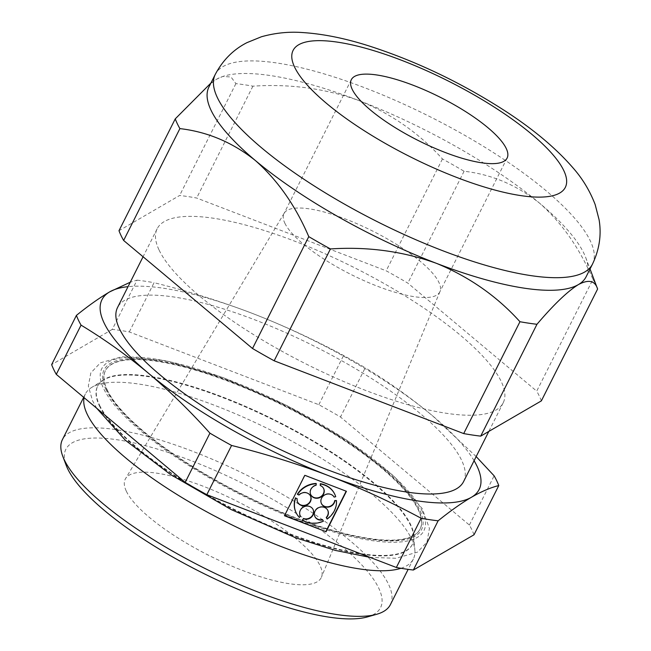 <?xml version="1.0" encoding="UTF-8"?>
<svg xmlns="http://www.w3.org/2000/svg" width="651" height="651" viewBox="0 0 651 651"><rect width="100%" height="100%" fill="white"/><g stroke="black" fill="none" stroke-linecap="round" stroke-linejoin="round"><path stroke-width="0.49" stroke-dasharray="3.25 2.44" d="M210.924 83.043L216.669 79.186L222.911 76.403L231.032 77.03L235.898 83.621A236.818 65.881 -153.3 0 1 252.905 86.168C289.988 83.71 325.272 88.495 358.766 100.506C391.544 113.958 419.439 133.439 442.436 158.958A236.818 65.881 -153.3 0 1 464.09 171.254C491.424 174.322 516.609 184.982 539.622 203.218C561.65 222.609 579.439 247.966 592.971 279.287L536.717 391.145L407.827 283.104A236.818 65.881 26.7 0 0 386.181 270.808L196.651 198.026A236.818 65.881 26.7 0 0 179.635 195.471L118.995 230.714M464.09 171.254L407.827 283.104M592.971 279.287A236.818 65.881 -153.3 0 1 597.504 288.751M541.355 400.886A236.818 65.881 26.7 0 0 536.717 391.145M474.009 534.788A236.818 65.881 26.7 0 0 469.371 525.048L340.481 417.006A236.818 65.881 26.7 0 0 318.835 404.71L129.305 331.929A236.818 65.881 26.7 0 0 112.289 329.373L137.052 280.15L130.273 282.209M112.289 329.373L51.649 364.617M129.305 331.929L154.059 282.697C187.61 290.989 220.193 301.153 251.799 313.18C283.413 325.435 314.01 339.537 343.59 355.487A236.818 65.881 -153.3 0 1 365.244 367.782L340.481 417.006M137.052 280.15A236.818 65.881 -153.3 0 1 154.059 282.697M318.835 404.71L343.59 355.487M469.371 525.048L494.125 475.816M476.166 456.579L432.655 415.891C411.131 397.973 388.663 381.942 365.244 367.782M390.429 604.576A183.582 51.071 26.7 0 0 249.366 476.467A183.582 51.071 26.7 0 0 62.415 439.604M400.967 568.282A183.582 51.071 26.7 0 0 413.352 558.997A183.582 51.071 26.7 0 0 414.882 550.201A183.582 51.071 26.7 0 0 272.297 430.881A183.582 51.071 26.7 0 0 91.49 387.557A183.582 51.071 26.7 0 0 85.338 394.018A183.582 51.071 26.7 0 0 84.085 397.663M99.334 405.711A176.144 49.004 26.7 0 0 260.148 522.135A176.144 49.004 26.7 0 0 412.27 544.602A176.144 49.004 26.7 0 0 413.735 536.172A176.144 49.004 26.7 0 0 276.927 421.677A176.144 49.004 26.7 0 0 103.436 380.103A176.144 49.004 26.7 0 0 97.544 386.312A176.144 49.004 26.7 0 0 99.334 405.711M99.57 405.239A176.144 49.004 26.7 0 0 260.376 521.663A176.144 49.004 26.7 0 0 412.506 544.138A176.144 49.004 26.7 0 0 346.991 462.462A176.144 49.004 26.7 0 0 202.404 389.746A176.144 49.004 26.7 0 0 97.78 385.848A176.144 49.004 26.7 0 0 99.57 405.239M474.091 460.713A211.119 58.728 26.7 0 0 432.655 415.891A211.119 58.728 26.7 0 0 251.799 313.18A211.119 58.728 26.7 0 0 128.035 286.66M463.585 481.594A193.681 53.878 26.7 0 0 314.767 346.43A193.681 53.878 26.7 0 0 117.53 307.541M422.06 510.856A180.286 50.151 -153.3 0 1 295.928 519.205A180.286 50.151 -153.3 0 1 103.599 388.549A180.286 50.151 -153.3 0 1 229.73 380.208A180.286 50.151 -153.3 0 1 422.06 510.856M586.128 276.756A211.119 58.728 26.7 0 0 585.688 257.495A211.119 58.728 26.7 0 0 539.622 203.218A211.119 58.728 26.7 0 0 358.766 100.506A211.119 58.728 26.7 0 0 224.644 75.907A211.119 58.728 26.7 0 0 216.669 79.186A211.119 58.728 26.7 0 0 208.914 87.031M235.898 83.621L179.635 195.471M442.436 158.958L386.181 270.808M252.905 86.168L196.651 198.026M159.121 250.106A193.681 53.878 26.7 0 0 335.932 378.117A193.681 53.878 26.7 0 0 503.199 402.823A193.681 53.878 26.7 0 0 354.38 267.667A193.681 53.878 26.7 0 0 157.151 228.778A193.681 53.878 26.7 0 0 159.121 250.106M284.853 223.212A87.201 24.258 26.7 0 0 364.462 280.841A87.201 24.258 26.7 0 0 439.767 291.965A87.201 24.258 26.7 0 0 439.978 291.526A87.201 24.258 26.7 0 0 372.771 231.113A87.201 24.258 26.7 0 0 284.202 213.178A87.201 24.258 26.7 0 0 283.966 213.609A87.201 24.258 26.7 0 0 284.853 223.212M126.359 491.269A109.669 30.507 26.7 0 0 227.476 564.197A109.669 30.507 26.7 0 0 321.448 577.185A109.669 30.507 26.7 0 0 236.923 501.213A109.669 30.507 26.7 0 0 125.537 478.656A109.669 30.507 26.7 0 0 126.359 491.269M367.457 616.904A176.144 49.004 26.7 0 0 245.232 484.694A176.144 49.004 26.7 0 0 66.215 465.392M346.161 491.188L304.66 474.986L284.479 515.747M313.041 509.432A7.137 6.453 154.5 0 0 312.96 509.261A7.137 6.453 154.5 0 0 303.74 506.502A7.137 6.453 154.5 0 0 300.07 515.405A7.137 6.453 154.5 0 0 300.152 515.568M296.042 512.565A21.418 19.367 154.5 0 0 299.224 517.089L299.379 517.423M299.224 517.089L300.347 515.918M297.011 498.365A7.137 6.453 154.5 0 0 297.507 501.905A7.137 6.453 154.5 0 0 297.588 502.067M310.47 495.932A7.137 6.453 154.5 0 0 310.397 495.769A7.137 6.453 154.5 0 0 298.858 494.687L299.012 495.012M297.401 494.125L298.858 494.687M316.15 483.449L316.077 485.288M315.922 484.962A7.137 6.453 154.5 0 0 310.625 494.426A7.137 6.453 154.5 0 0 310.706 494.589M323.588 488.453A7.137 6.453 154.5 0 0 323.514 488.291A7.137 6.453 154.5 0 0 320.089 485.215M334.126 497.087L335.721 496.705M335.566 496.379A21.418 19.367 154.5 0 0 334.712 494.15M333.971 496.762A7.137 6.453 154.5 0 0 324.735 494.524A7.137 6.453 154.5 0 0 321.293 503.313A7.137 6.453 154.5 0 0 321.374 503.467M326.224 517.447L327.136 519.059M326.981 518.733A21.418 19.367 154.5 0 0 336.298 500.204M327.746 510.294A7.137 6.453 154.5 0 0 327.665 510.132A7.137 6.453 154.5 0 0 318.445 507.373A7.137 6.453 154.5 0 0 314.775 516.276A7.137 6.453 154.5 0 0 314.856 516.43M302.251 519.612A21.418 19.367 154.5 0 0 323.262 520.849M107.106 390.266A176.144 49.004 -153.3 0 1 105.307 370.867A176.144 49.004 -153.3 0 1 257.438 393.334A176.144 49.004 -153.3 0 1 418.243 509.757A176.144 49.004 -153.3 0 1 420.041 529.157A176.144 49.004 -153.3 0 1 315.409 525.259A176.144 49.004 -153.3 0 1 170.822 452.535A176.144 49.004 -153.3 0 1 107.106 390.266M107.26 389.957A176.144 49.004 26.7 0 0 268.066 506.38A176.144 49.004 26.7 0 0 420.196 528.848A176.144 49.004 26.7 0 0 284.845 405.931A176.144 49.004 26.7 0 0 105.462 370.557A176.144 49.004 26.7 0 0 107.26 389.957M105.885 389.428A177.699 49.435 26.7 0 0 369.556 539.166A177.699 49.435 26.7 0 0 313.05 420.513A177.699 49.435 26.7 0 0 105.885 389.428M592.467 264.151A211.119 58.728 26.7 0 0 430.246 116.83A211.119 58.728 26.7 0 0 215.253 74.434M85.338 394.018L83.678 397.322M413.352 558.997L408.136 569.373M103.436 380.103L91.49 387.557M413.735 536.172L414.882 550.201M97.78 385.848L97.544 386.312M412.506 544.138L412.27 544.602M585.688 257.495L590.034 268.985M346.991 462.462C305.929 433.672 250.008 405.549 202.404 389.746M96.739 408.267L92.54 400.739L88.333 386.027L90.823 372.909L100.376 362.835L121.924 356.724L165.956 360.687L222.398 377.32L286.888 405.565L347.634 440.711L393.725 475.897L422.206 508.569L429.432 528.409L427.007 542.071L417.47 552.154L396.003 558.273L370.053 557.378M224.644 75.907L222.911 76.395M157.151 228.778L143.074 256.754M503.199 402.823L488.82 431.418M351.312 79.707L283.966 213.609M507.113 158.063L439.767 291.965M284.202 213.178L125.537 478.656M439.978 291.526L321.448 577.185M315.409 525.259C267.813 509.456 211.884 481.333 170.822 452.535"/><path stroke-width="0.98" d="M590.034 268.985L597.504 288.751A236.818 65.881 -153.3 0 1 597.61 289.036L541.355 400.886L480.715 436.129L536.969 324.279A236.818 65.881 -153.3 0 1 519.954 321.724L463.699 433.582A236.818 65.881 26.7 0 0 480.715 436.129M413.369 570.032L438.123 520.808C450.167 511.084 461.266 503.239 471.422 497.274C481.48 491.489 490.594 487.583 498.764 485.565L474.009 534.788L413.369 570.032A236.818 65.881 26.7 0 1 396.353 567.485L206.823 494.695L231.585 445.463A236.818 65.881 -153.3 0 1 209.931 433.167C190.385 411.318 169.895 391.341 148.461 373.243A211.119 58.728 26.7 0 0 329.325 475.954C360.939 488.209 391.536 502.312 421.116 518.253L396.353 567.485M231.585 445.463C265.136 453.755 297.71 463.919 329.325 475.954A211.119 58.728 26.7 0 0 471.422 497.274A211.119 58.728 26.7 0 0 474.091 460.713M304.814 475.311L284.479 515.747L326.094 531.729L346.43 491.293L304.814 475.311M56.287 374.366L81.049 325.134A236.818 65.881 -153.3 0 1 76.411 315.393L51.649 364.617A236.818 65.881 26.7 0 0 56.287 374.366L185.177 482.399L209.931 433.167M185.177 482.399A236.818 65.881 26.7 0 0 206.823 494.695M81.049 325.134C104.461 339.293 126.937 355.332 148.461 373.243A211.119 58.728 26.7 0 1 109.702 291.86C99.546 297.824 88.455 305.669 76.411 315.393M130.273 282.209L109.702 291.86A211.119 58.728 26.7 0 1 128.035 286.66M498.764 485.565A236.818 65.881 -153.3 0 0 494.125 475.816L476.166 456.579M83.678 397.322L62.415 439.604A183.582 51.071 26.7 0 0 62.797 456.351A183.582 51.071 26.7 0 0 64.286 459.818A183.582 51.071 26.7 0 0 207.596 569.771A183.582 51.071 26.7 0 0 376.758 614.259A183.582 51.071 26.7 0 0 390.429 604.576L408.136 569.373M84.085 397.663A183.582 51.071 26.7 0 0 87.21 414.239A183.582 51.071 26.7 0 0 232.081 524.95A183.582 51.071 26.7 0 0 400.967 568.282M143.074 256.754L117.53 307.541A193.681 53.878 26.7 0 0 119.507 328.877A193.681 53.878 26.7 0 0 296.319 456.888A193.681 53.878 26.7 0 0 463.585 481.594L488.82 431.418M597.61 289.036C595.071 280.63 588.667 279.149 578.381 284.601A211.119 58.728 26.7 0 0 586.128 276.756L592.467 264.151C599.425 249.512 601.63 234.685 599.075 219.672L595.169 204.585C589.969 191.036 582.71 178.952 573.393 168.316C555.889 148.046 532.559 128.556 503.402 109.848C460.371 82.295 415.729 61.048 369.467 46.091C345.396 38.376 323.075 33.86 302.52 32.55C288.767 31.525 275.064 32.932 261.393 36.773L246.932 42.657C233.4 49.557 222.837 60.152 215.253 74.434A211.119 58.728 26.7 0 0 217.401 97.683A211.119 58.728 26.7 0 0 410.138 237.224A211.119 58.728 26.7 0 0 592.467 264.151M303.529 518.766L302.406 519.937L303.529 518.766A7.137 6.453 154.5 0 0 311.495 517.081A7.137 6.453 154.5 0 0 313.123 509.587A7.137 6.453 154.5 0 0 303.895 506.828A7.137 6.453 154.5 0 0 300.225 515.73A7.137 6.453 154.5 0 0 300.51 516.243L299.379 517.423A21.418 19.367 154.5 0 1 296.115 512.728L295.961 512.402A21.418 19.367 154.5 0 0 296.042 512.565M302.406 519.937A21.418 19.367 154.5 0 0 323.417 521.174L322.66 519.889A7.137 6.453 154.5 0 1 314.929 516.601A7.137 6.453 154.5 0 1 318.599 507.699A7.137 6.453 154.5 0 1 327.819 510.457A7.137 6.453 154.5 0 1 326.379 517.773L327.136 519.059A21.418 19.367 154.5 0 0 336.453 500.529L334.858 500.912A7.137 6.453 154.5 0 1 328.861 506.999A7.137 6.453 154.5 0 1 321.456 503.638A7.137 6.453 154.5 0 1 324.89 494.85A7.137 6.453 154.5 0 1 334.126 497.087L335.721 496.705A21.418 19.367 154.5 0 0 334.793 494.312A21.418 19.367 154.5 0 0 320.471 484.018L320.243 485.54A7.137 6.453 154.5 0 1 323.669 488.616A7.137 6.453 154.5 0 1 319.999 497.51A7.137 6.453 154.5 0 1 310.779 494.752A7.137 6.453 154.5 0 1 316.077 485.288L316.305 483.774A21.418 19.367 154.5 0 0 297.556 494.451L299.012 495.012A7.137 6.453 154.5 0 1 310.551 496.095A7.137 6.453 154.5 0 1 306.881 504.989A7.137 6.453 154.5 0 1 297.662 502.23A7.137 6.453 154.5 0 1 297.165 498.69L295.709 498.129A21.418 19.367 154.5 0 0 296.115 512.728M330.431 248.942A236.818 65.881 -153.3 0 1 308.777 236.638C295.481 205.651 277.692 180.294 255.428 160.569C232.741 142.479 207.563 131.827 179.896 128.605L123.633 240.463L252.523 348.497A236.818 65.881 26.7 0 0 274.169 360.792L330.431 248.942C367.506 246.485 402.79 251.262 436.284 263.281A211.119 58.728 26.7 0 0 578.381 284.601C567.534 291.363 553.732 304.595 536.969 324.279M215.253 74.434L208.914 87.031A211.119 58.728 26.7 0 0 211.062 110.288A211.119 58.728 26.7 0 0 255.428 160.569A211.119 58.728 26.7 0 0 436.284 263.281C469.07 276.724 496.957 296.205 519.954 321.724M274.169 360.792L463.699 433.582M308.777 236.638L252.523 348.497M179.896 128.605A236.818 65.881 -153.3 0 1 175.249 118.864L118.995 230.714A236.818 65.881 26.7 0 0 123.633 240.463M175.249 118.864L210.924 83.043M438.123 520.808A236.818 65.881 -153.3 0 1 421.116 518.253M352.199 89.309A87.201 24.258 26.7 0 0 431.808 146.939A87.201 24.258 26.7 0 0 507.113 158.063A87.201 24.258 26.7 0 0 440.117 97.211A87.201 24.258 26.7 0 0 351.312 79.707A87.201 24.258 26.7 0 0 352.199 89.309M62.797 456.351L66.215 465.392A176.144 49.004 26.7 0 0 67.639 468.72A176.144 49.004 26.7 0 0 205.146 574.215A176.144 49.004 26.7 0 0 367.457 616.904L376.758 614.259M284.593 515.519L326.094 531.729M325.939 531.403L346.161 491.188M303.374 518.44A7.137 6.453 154.5 0 0 311.268 516.821A7.137 6.453 154.5 0 0 313.041 509.432M300.152 515.568A7.137 6.453 154.5 0 0 300.347 515.918L300.51 516.243M297.165 498.69L295.709 498.129M295.554 497.803A21.418 19.367 154.5 0 0 295.961 512.402M297.588 502.067A7.137 6.453 154.5 0 0 306.727 504.663A7.137 6.453 154.5 0 0 310.47 495.932M316.305 483.774L316.15 483.449A21.418 19.367 154.5 0 0 297.401 494.125L297.556 494.451M310.706 494.589A7.137 6.453 154.5 0 0 319.844 497.185A7.137 6.453 154.5 0 0 323.588 488.453M334.712 494.15A21.418 19.367 154.5 0 0 334.638 493.987A21.418 19.367 154.5 0 0 320.316 483.693L320.243 485.54M321.374 503.467A7.137 6.453 154.5 0 0 328.804 506.657A7.137 6.453 154.5 0 0 334.704 500.586L334.858 500.912M334.704 500.586L336.453 500.529M327.746 510.294A7.137 6.453 154.5 0 1 326.224 517.447L326.379 517.773M314.856 516.43A7.137 6.453 154.5 0 0 322.505 519.563L322.66 519.889M322.505 519.563L323.417 521.174M294.643 67.199A152.375 42.388 26.7 0 0 520.727 195.593A152.375 42.388 26.7 0 0 472.276 93.858A152.375 42.388 26.7 0 0 294.643 67.199M370.053 557.378L335.42 550.429L295.774 537.807L231.317 509.635L170.546 474.538L125.366 440.247L96.739 408.267"/></g></svg>
